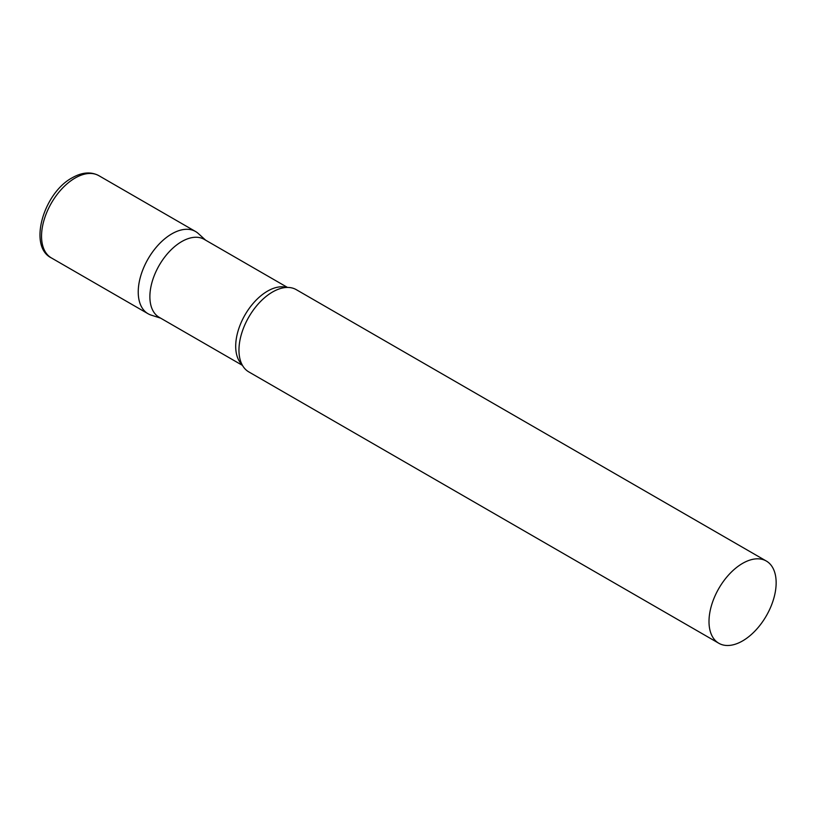 <?xml version="1.0" encoding="UTF-8"?>
<svg xmlns="http://www.w3.org/2000/svg" width="817" height="817" viewBox="0 0 817 817"><rect width="100%" height="100%" fill="white"/><g stroke="black" fill="none" stroke-linecap="round" stroke-linejoin="round"><path stroke-width="1.23" d="M51.379 257.917L148.071 313.748A47.478 27.41 -60 0 1 140.79 275.697A47.478 27.41 -60 0 1 171.815 233.856A47.478 27.41 -60 0 1 195.549 231.507L98.857 175.675A47.478 27.41 -60 0 0 75.113 178.035A47.478 27.41 -60 0 0 44.098 219.875A47.478 27.41 -60 0 0 51.379 257.917C27.921 246.509 43.495 192.975 72.264 177.749C82.139 172.173 91.004 171.478 98.857 175.675M287.482 287.431L204.219 239.361A45.017 25.991 120 0 0 169.528 251.422A45.017 25.991 120 0 0 149.879 296.714A45.017 25.991 120 0 0 159.203 317.323L242.475 365.393M205.629 240.178L198.327 233.539A47.478 27.41 120 0 0 160.929 242.24A47.478 27.41 120 0 0 138.236 292.006A47.478 27.41 120 0 0 151.216 315.137L160.612 318.14M766.315 561.034L296.275 289.657A47.478 27.41 120 0 0 278.863 289.055A47.478 27.41 120 0 0 238.962 350.166A47.478 27.41 120 0 0 239.565 357.121A47.478 27.41 120 0 0 248.797 371.898L718.837 643.275A47.478 27.41 120 0 0 755.429 630.55A47.478 27.41 120 0 0 776.15 582.766A47.478 27.41 120 0 0 766.315 561.034A47.478 27.41 120 0 0 729.724 573.759A47.478 27.41 120 0 0 709.003 621.533A47.478 27.41 120 0 0 718.837 643.275M286.604 287.451A45.017 25.991 120 0 0 253.28 303.24A45.017 25.991 120 0 0 235.694 346.265A45.017 25.991 120 0 0 242.057 364.627"/></g></svg>
